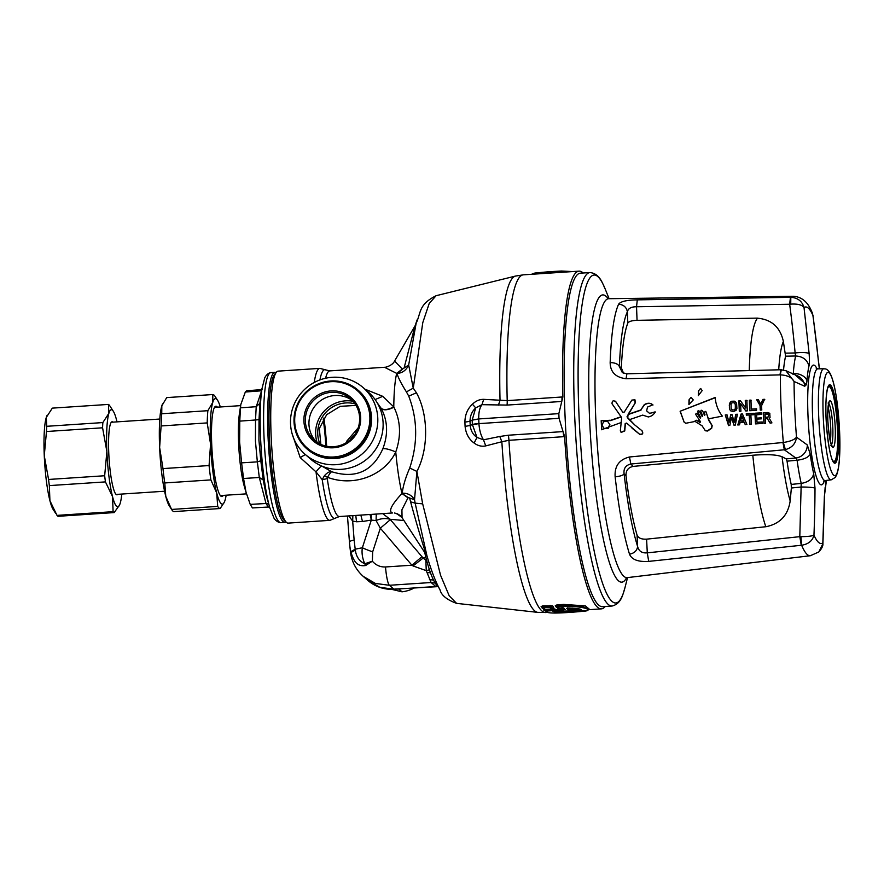 <?xml version="1.0" encoding="UTF-8"?>
<svg xmlns="http://www.w3.org/2000/svg" width="884" height="884" viewBox="0 0 884 884"><rect width="100%" height="100%" fill="white"/><g stroke="black" fill="none" stroke-linecap="round" stroke-linejoin="round"><path stroke-width="1.33" d="M567.661 607.827L568.445 608.789L569.771 607.938L568.821 609.065L567.528 607.949L566.578 608.446L568.412 607.982C580.788 608.535 584.346 609.595 579.064 611.142C569.506 612.435 561.196 612.722 554.146 612.015L562.235 611.85L556.445 611.606M572.699 608.104L574.699 609.739M574.412 610.214L579.208 608.943M554.146 612.015L555.506 611.352L573.141 610.844L574.6 609.982M568.489 608.722L574.677 609.695M580.678 609.43L576.213 610.921L575.175 610.126M580.711 609.43L576.213 610.921L562.235 611.85L562.799 610.943M552.898 611.242L554.069 610.314L553.517 609.739L554.743 611.374L552.345 610.667L546.213 611.076L547.196 612.037C548.964 614.236 572.489 612.269 582.921 611.308C595.915 610.501 582.313 605.595 564.169 606.601L558.069 607.01L559.174 608.501M588.832 609.606L582.125 606.855L564.025 606.048L557.108 606.645L559.086 608.512L562.544 607.993L565.152 609.507L554.743 611.374M560.456 611.33L562.113 611.363C568.335 612.347 580.313 609.816 568.666 609.662L566.578 608.446M561.252 611.021L562.113 611.363L561.252 611.021M568.666 609.662L568.821 609.065L574.556 610.059M567.406 609.463L568.953 608.844M557.594 607.651L556.401 607.308L558.147 608.17A1.271 1.271 0 0 0 559.13 608.546L563.395 608.159L564.18 609.131L559.428 609.75L560.953 610.7L559.981 610.325L559.627 611.054M559.627 609.949L558.036 609.253L560.025 610.358L559.229 609.54M565.152 609.507L563.285 608.877L563.87 609.905M563.384 608.159L564.357 608.535M545.903 611.374L546.301 611.739C547.052 612.789 551.174 613.198 558.677 612.977L587.164 610.546L588.877 609.551L582.357 606.314L563.893 605.253L564.169 606.601M545.34 610.8L544.887 610.314L545.583 610.004L546.047 610.501L545.24 610.689L547.196 612.037L546.213 611.662M563.76 608.678L562.235 608.026L563.826 608.745L563.119 607.883M558.113 608.137L559.24 608.214L557.848 607.861L556.732 606.214L557.251 605.684L563.893 605.253L563.683 604.424L557.03 604.866L558.069 607.01L555.285 605.662L557.03 604.866M553.296 610.159L552.191 610.093L552.345 610.667L553.296 610.159M554.091 610.291L559.605 609.927L555.351 609.43L554.069 610.314L554.809 610.369L554.931 608.977L552.191 610.093L545.24 610.689M559.075 609.374L563.285 608.877M559.66 608.501L560.401 610.137L559.428 609.75M556.401 607.308L555.285 605.662M589.208 609.109L585.385 605.894L563.683 604.424M544.445 610.756L543.417 609.739L544.887 610.314M545.472 609.441L545.583 610.004L552.478 609.551L552.235 608.689L554.931 608.977M557.616 608.8L558.368 608.347M564.6 436.586L563.174 431.823L563.705 436.685L564.6 436.586A169.231 25.349 86.2 0 0 570.313 499.659A169.231 25.349 86.2 0 0 601.396 608.866A169.231 25.349 86.2 0 0 605.242 606.49M543.406 608.59L541.096 606.601L542.842 605.805L543.737 607.396L549.881 606.988L551.13 609.032M542.842 605.805L552.622 605.838L549.881 606.988L550.301 606.148L551.207 606.579L552.312 608.236L551.329 608.612L553.727 607.485L552.622 605.838M553.727 607.485L551.55 608.17M543.417 609.739L544.168 609.286M561.837 401.281A8.464 1.271 86.2 0 0 561.97 396.993L562.876 396.971L558.832 413.635A175.573 26.299 -93.8 0 0 559.042 418.32L563.031 431.602L508.366 435.215L499.803 436.486L501.847 441.735L485.736 445.901C481.714 446.763 477.846 445.801 474.111 443.039C468.896 439.26 465.879 433.701 465.083 426.375A162.004 24.266 86.2 0 1 464.896 422.055A8.464 1.348 177.6 0 0 470.023 421.049L472.178 420.132L475.702 407.878L472.421 404.198C467.548 408.762 465.039 414.718 464.896 422.055M583.164 273.001A169.231 25.349 86.2 0 0 579.042 271.145A169.231 25.349 86.2 0 0 562.876 396.971M602.457 606.678A167.109 25.028 -93.8 0 1 571.771 498.83A167.109 25.028 -93.8 0 1 565.086 416.828A167.109 25.028 -93.8 0 1 564.854 340.484A167.109 25.028 -93.8 0 1 580.379 273.178L589.982 272.548A167.109 25.028 -93.8 0 0 574.456 339.843A167.109 25.028 -93.8 0 0 583.562 514.941A167.109 25.028 -93.8 0 0 612.059 606.037L602.457 606.678M542.212 608.247L543.66 608.8L542.544 607.153L543.063 606.623L550.301 606.148L550.08 605.33M541.096 606.601L545.052 609.153L543.925 609.076A1.271 1.216 -36.1 0 0 544.898 609.452L544.986 609.441M508.366 435.215A8.464 1.271 -93.8 0 1 508.941 440.309L501.847 441.735A168.579 25.249 86.2 0 0 507.471 503.593A168.579 25.249 -93.8 0 0 537.759 612.369L547.605 612.424M472.421 404.198C475.879 400.883 479.636 399.27 483.703 399.347L507.206 400.618A169.231 25.349 86.2 0 1 523.372 274.836L515.505 276.062L436.11 295.709L429.215 303.444L422.784 322.616L413.259 388.142L416.43 392.794C428.121 413.712 429.049 448.265 416.894 471.437L422.674 503.869L440.552 575.252L449.205 595.805L456.575 603.363L537.759 612.369M532.245 274.25L570.014 271.742M551.981 608.546L551.185 608.745L551.981 608.546L550.975 607.043A1.271 1.204 147.9 0 1 550.025 607.54L542.92 607.584L543.737 607.396L544.898 609.452L551.041 609.043L552.312 608.236M478.94 423.546A175.573 26.299 -93.8 0 1 478.741 419.016L472.178 420.132A171.341 25.658 86.2 0 0 472.376 424.552A8.464 1.138 -2.6 0 1 478.94 423.546L478.94 423.624C479.404 430.254 480.918 435.646 483.493 439.812L485.736 445.901M499.803 436.486L483.493 439.812L476.995 437.414L474.111 443.039M478.741 419.016L478.73 418.939C478.62 412.397 479.692 407.646 481.968 404.673L507.051 405.082L561.716 401.469M409.756 498.421L410.596 501.803L415.148 503.151L426.983 555.981L402.054 517.648L401.922 509.781L408.176 497.493L414.541 499.736L415.148 503.151L422.674 503.869M498.432 405.137L500.035 400.364A168.579 25.249 86.2 0 1 515.505 276.062M572.622 271.576L561.495 271.023L549.318 271.697L534.931 273.023L531.483 274.294L549.439 272.007L571.981 271.62M483.703 399.347L481.968 404.673L475.702 407.878C472.023 411.314 470.133 415.701 470.023 421.049A166.115 24.874 -93.8 0 0 470.211 425.48L472.376 424.552L476.995 437.414C473.05 434.795 470.796 430.817 470.211 425.48L465.083 426.375M416.132 323.312L408.662 364.981L413.259 388.142L406.419 391.899L408.739 396.154C417.613 419.215 417.944 443.16 409.734 467.99L416.894 471.437L414.541 499.736C411.767 495.184 407.657 493.007 402.209 493.206C403.049 486.034 405.557 477.625 409.734 467.99M415.082 325.798L416.066 323.5C421.27 312.383 418.298 304.715 436.11 295.709M410.596 501.803C416.132 522.488 424.187 549.229 426.265 554.334M532.367 273.885L550.997 271.587L572.379 271.587M404.065 368.053L402.308 369.07L394.596 361.015L415.038 325.853L404.065 368.053L408.662 364.981C406.308 370.186 402.419 373.037 396.982 373.523C398.33 377.943 401.48 384.065 406.419 391.899M402.574 369.247L396.982 373.523L384.496 367.28L329.798 370.893L326.074 369.998A74.565 11.172 -93.8 0 0 319.931 379.91M393.955 407.204L393.789 406.905C387.733 409.933 383.479 410.342 381.048 408.143L381.203 408.419C387.767 420.795 388.308 434.265 382.827 448.829C385.137 448.265 389.446 449.304 395.756 451.956C401.292 436.055 400.695 421.138 393.955 407.204C387.866 410.198 383.612 410.596 381.203 408.419M321.798 466.067L331.765 471.758C329.522 471.305 327.025 472.697 324.284 475.912L322.24 479.703A74.565 11.172 -93.8 0 0 335.865 517.925L339.445 516.532L392.54 512.974C388.153 511.549 391.292 505.051 401.955 493.504L408.176 497.493M402.308 369.07L396.717 373.357A72.974 10.928 -93.8 0 0 394.098 395.579A72.974 10.928 86.2 0 0 393.789 406.905L382.772 396.33L364.97 389.203M382.827 448.829C372.606 471.404 355.589 479.051 331.765 471.758C330.914 471.901 329.511 473.758 327.533 477.316C354.484 487.393 384.927 474.951 395.756 451.956A72.974 10.928 86.2 0 0 401.955 493.504L407.922 497.803M324.284 475.912L327.533 477.316L327.268 478.62L322.24 479.703L316.019 471.879C319.124 467.945 321.058 466.001 321.809 466.078M397.756 513.913L394.54 513.007M367.843 580.434L379.899 587.363L393.811 589.153A12.696 1.901 86.2 0 0 394.098 589.274C384.153 589.805 375.402 586.854 367.843 580.434L363.202 576.357L375.413 583.44L389.402 585.285L431.116 582.523L426.243 570.644L425.878 560.279L423.138 558.058L390.065 519.273L403.944 520.521M783.544 369.998A78.521 11.757 -93.8 0 1 785.6 356.197L783.301 341.136C780.053 326.925 771.257 319.268 756.903 318.129L637.055 320.328L636.535 306.759C631.253 306.737 628.204 308.406 627.375 311.787C626.413 307.102 623.485 304.593 618.59 304.24C614.524 313.223 611.839 329.975 610.513 354.484L610.159 362.606C610.314 372.087 615.618 377.446 626.071 378.717L780.373 374.871C780.815 371.335 781.334 369.656 781.898 369.81M618.59 304.24C620.491 301.488 626.723 300.03 637.298 299.864L790.804 297.322A130.014 19.47 -93.8 0 1 793.18 296.284L608.756 298.704A139.782 20.929 86.2 0 0 595.595 355.003A139.782 20.929 -93.8 0 0 603.286 501.946A139.782 20.929 -93.8 0 0 627.209 577.639L626.038 578.07M807.302 444.95A12.696 12.221 128.4 0 1 795.81 458.011L797.092 460.233C804.153 459.36 808.529 457.326 810.208 454.144L807.302 444.95L796.495 437.16C794.606 439.679 790.219 441.459 783.323 442.486L629.485 456.984C619.209 459.536 614.424 466.166 615.142 476.852C620.038 476.321 623.021 475.338 624.104 473.901L626.038 475.89C629.032 500.355 632.701 520.079 637.055 535.085L637.618 546.522C638.801 551.196 642.027 553.307 647.287 552.854L648.712 561.384L801.633 545.24L800.893 536.654L799.799 536.665L801.269 545.273M615.142 476.852C618.922 509.659 623.706 535.428 629.507 554.169C631.762 559.649 638.171 562.058 648.712 561.384M746.339 415.148A131.86 19.746 -93.8 0 1 746.262 413.723L753.721 413.281A131.462 19.691 -93.8 0 0 753.787 414.718L750.87 414.883A131.617 19.713 -93.8 0 0 751.378 424.143L749.765 424.232A131.705 19.724 -93.8 0 1 749.256 414.983L746.339 415.148M750.958 400.098L749.345 400.198A131.672 19.724 -93.8 0 0 749.754 410.728L756.56 410.331A131.307 19.669 -93.8 0 1 756.494 408.817L751.301 409.115A131.583 19.702 -93.8 0 1 750.958 400.098M740.427 400.717L738.902 400.806A132.213 19.802 -93.8 0 0 739.311 411.336L740.925 411.237A132.136 19.791 -93.8 0 1 740.626 403.745L745.776 410.961L747.3 410.872A131.793 19.735 -93.8 0 1 746.892 400.33L745.278 400.43A131.882 19.746 -93.8 0 0 745.555 407.9L740.427 400.717M740.648 403.745L745.974 411.137M739.488 424.839L740.173 422.386L744.217 422.154L745.179 424.508L746.881 424.408L742.427 413.944L741.079 414.021L737.786 424.939L739.488 424.839M756.726 399.767L760.063 405.59A131.119 19.636 -93.8 0 0 760.251 410.121L761.776 410.032A131.031 19.625 -93.8 0 1 761.588 405.679L764.572 399.303L762.87 399.402L760.77 404.209L758.339 399.667L756.726 399.767L760.262 405.767A129.849 19.448 86.2 0 0 760.439 410.11M761.809 414.331A131.042 19.625 -93.8 0 1 761.743 412.817L754.925 413.215A131.407 19.68 -93.8 0 0 755.511 423.9L762.317 423.502A131.042 19.625 -93.8 0 1 762.229 421.966L757.035 422.265A131.318 19.669 -93.8 0 1 756.848 419.127L761.279 418.861A131.086 19.636 -93.8 0 1 761.223 417.834L756.803 418.154A131.318 19.669 -93.8 0 1 756.627 414.806L761.809 414.331M770.041 417.679L769.754 413.292L767.533 412.53L763.367 412.773A130.954 19.614 -93.8 0 0 763.953 423.458L765.566 423.37A130.876 19.603 -93.8 0 1 765.301 418.784L767.367 418.662L770.019 423.005L771.931 422.895L769.202 418.209L770.041 417.679M729.399 408.054L729.455 403.524L730.847 401.701L734.096 401.082L736.56 403.104L736.913 408.541L736.118 410.298L733.344 411.679L730.582 410.762M729.521 408.972L730.692 410.85M726.968 414.85L729.079 422.331L730.748 414.629L731.908 414.552L734.372 422.022L735.687 414.342L737.389 414.242L735.3 425.082L733.952 425.16L731.455 417.568L729.852 425.392L728.504 425.48L725.267 414.95L726.968 414.85M705.288 430.552L707.587 431.027L711.675 428.298L712.195 425.69L708.305 418.861L722.35 416.121C718.051 410.574 715.675 404.353 715.233 397.469L680.105 411.248L684.072 422.088L685.697 423.281L695.343 421.403M707.587 431.027L705.487 430.795M702.272 425.944L695.498 421.69L695.233 420.53L696.393 420.254L699.984 422.475L700.559 421.878L695.785 414.541L696.039 413.381L697.2 413.613L699.929 417.823L700.658 417.392L700.106 417.977M691.211 397.369L692.658 399.369M693.299 399.877L688.912 404.485L689.012 399.833L690.835 397.579L689.012 399.833M615.474 401.325L622.922 412.408M635.01 399.899L635.276 402.839L626.977 416.85L634.834 425.016L641.894 430.663C643.265 433.447 642.447 434.596 639.441 434.11L626.634 423.082L625.198 423.535L624.557 430.762L621.065 432.342L620.347 430.707L621.684 417.635L612.048 403.789C611.993 400.784 613.231 400.087 615.739 401.701L622.811 412.298L624.248 412.099L631.883 400.076L634.911 399.811L635.066 402.662M629.496 419.9L627.695 417.977L628.126 414.309L635.276 402.839M628.126 414.309L640.801 409.966L644.281 404.651C647.53 402.728 650.381 402.784 652.812 404.817L647.497 407.071L646.624 410.872L649.563 413.381L655.132 411.878C653.884 414.618 651.607 416.309 648.303 416.95L642.69 415.104L629.298 419.723L634.8 424.994M632.049 428.199L639.64 434.287C642.646 434.773 643.475 433.624 642.104 430.839M621.176 432.42L624.756 430.939L625.397 423.712L626.833 423.259M621.209 416.928L610.524 420.607L601.175 420.685L601.65 429.69L621.341 422.464M610.325 420.43L620.999 416.751M700.681 388.518L702.117 390.507M702.205 390.584L698.305 395.568L698.448 390.96L700.305 388.728L698.448 390.96M377.302 402.938L381.048 408.143M376.264 514.101L376.087 520.566C380.783 518.433 385.435 518.002 390.065 519.273L382.75 513.67M404.927 522.002L403.701 520.157M401.877 517.394L396.817 513.737M790.738 304.14C797.688 303.698 802.108 304.836 804.02 307.566L804.02 307.566C802.164 301.168 797.755 297.753 790.804 297.322L790.738 304.14L789.655 304.251L790.44 297.333M637.298 299.864L636.535 306.759L789.655 304.251A1254.241 1225.025 144.5 0 1 795.125 352.959A12.696 2.365 -5.3 0 1 809.136 353.633L804.02 307.566A118.522 17.746 -93.8 0 1 812.893 315.356L812.186 312.472M629.485 456.984L630.833 464.023C625.662 465.227 623.419 468.52 624.104 473.901C627.662 504.72 632.159 528.919 637.618 546.522C637.044 550.688 634.336 553.24 629.507 554.169M785.478 353.158L795.125 352.959L795.655 355.998A77.991 11.68 86.2 0 0 793.302 373.479A12.696 8.52 4.1 0 1 807.004 380.75L806.363 384.739L804.738 386.253L794.064 381.479A118.522 17.746 -93.8 0 0 796.495 437.16L796.495 437.16C795.722 443.58 792.02 447.735 785.379 449.624L784.318 449.779L782.959 442.53M818.838 551.947C821.788 548.621 823.148 545.859 822.916 543.66L818.838 551.947L810.352 555.727A130.014 19.47 -93.8 0 1 801.633 545.24C808.517 544.113 812.617 540.732 813.954 535.118C812.208 536.091 807.854 536.599 800.893 536.654M626.071 378.717L626.889 373.844L622.358 372.65L619.419 366.617C618.17 364.009 615.076 362.672 610.159 362.606M780.008 374.86L780.727 369.755L626.789 373.799M797.909 376.054L785.887 370.705L794.064 381.479C791.887 377.424 787.324 375.214 780.373 374.871A130.014 19.47 -93.8 0 0 783.323 442.486L785.379 449.624M749.952 424.221A130.434 19.536 86.2 0 1 749.455 415.16L749.256 414.983M753.919 413.458L746.262 413.723M746.472 413.9A130.589 19.558 86.2 0 0 746.527 415.137M751.157 400.275L749.544 400.375A130.401 19.525 86.2 0 0 749.941 410.717M756.693 408.994L751.301 409.115M740.626 400.883L739.101 400.971A130.954 19.614 86.2 0 0 739.499 411.325M747.091 400.507L745.278 400.43M745.753 408.077L745.753 408.077A130.611 19.558 86.2 0 1 745.477 400.607M745.378 424.685L744.217 422.154M742.626 414.121L741.079 414.021M737.985 425.116L741.289 414.198M764.77 399.48L762.87 399.402M763.069 399.579L760.77 404.209M758.538 399.844L756.936 399.944M761.942 412.994L754.925 413.215M755.124 413.392A130.136 19.492 86.2 0 0 755.698 423.889M762.428 422.143L757.035 422.265M761.422 418.01L756.803 418.154M769.854 413.381L763.367 412.773M764.141 423.447A129.694 19.426 -93.8 0 1 763.566 412.95M770.218 423.182L767.367 418.662M729.598 408.231L729.278 405.027M729.886 409.723L730.648 410.806M735.267 401.623L734.096 401.082M734.295 401.259L731.775 401.214M731.974 401.391L730.129 402.342M729.477 405.203L730.328 402.518M727.167 415.016L725.267 414.95M725.466 415.115L728.703 425.657M734.151 425.337L731.488 417.568M737.587 414.408L735.687 414.342M734.604 422.198L735.886 414.508M732.107 414.729L730.748 414.629M730.946 414.806L729.079 422.331M705.089 430.375L702.073 425.768L695.498 421.69L695.233 420.53M707.377 430.851L711.476 428.121L711.996 425.513L708.913 420.651M705.918 411.734L708.504 419.038M706.183 412.11L708.714 420.475M715.443 397.645L680.105 411.248M680.304 411.425L684.172 422.165M689.012 404.574L689.211 400.01M691.41 397.546L690.835 397.579M615.949 401.877L615.33 401.192M601.761 429.779L601.374 420.861L610.126 420.243M655.342 412.054L649.563 413.381M649.762 413.557L646.624 410.872M653.011 404.994C650.58 402.96 647.729 402.905 644.48 404.828L640.801 409.966M628.325 414.486L640.999 410.143M698.415 395.656L698.658 391.137M700.89 388.695L700.305 388.728M305.002 454.221L310.328 458.884A44.211 43.228 -48.7 0 0 367.324 458.741A44.211 43.228 -48.7 0 0 376.838 402.165A44.211 43.228 -48.7 0 0 368.628 392.408L363.313 387.744A44.211 43.228 -48.7 0 0 306.317 387.888A44.211 43.228 -48.7 0 0 296.792 444.464A44.211 43.228 -48.7 0 0 305.002 454.221A44.211 43.228 -48.7 0 0 362.009 454.078A44.211 43.228 -48.7 0 0 371.523 397.502A44.211 43.228 -48.7 0 0 363.313 387.744M291.996 433.293L300.195 457.581L316.019 471.879A76.157 11.404 86.2 0 0 329.92 520.344L288.195 523.107A76.157 11.404 -93.8 0 1 286.416 522.345A76.157 11.404 -93.8 0 1 271.057 401.8A76.157 11.404 -93.8 0 1 276.471 372.131A76.157 11.404 -93.8 0 1 278.14 371.136L319.864 368.374A76.157 11.404 86.2 0 0 314.251 382.463M371.258 514.433L371.291 520.124L362.363 547.76C361.545 552.765 362.341 558.102 364.749 563.771C359.313 561.241 356.175 556.677 355.357 550.091L355.202 549.185L350.793 551.738L350.992 552.489A21.15 2.254 173.4 0 1 350.517 552.091L349.92 546.909L350.793 551.738M371.136 514.444L371.169 520.101L376.087 520.566L380.33 528.19L372.672 551.848A21.15 3.392 -162.1 0 1 362.363 547.76L355.202 549.185L354.13 540.069A12.696 1.923 175.6 0 0 349.445 541.936L349.909 546.776M426.839 561.031L425.878 560.279L426.298 558.986M390.374 519.637L380.33 528.19L411.911 565.219L421.966 556.666M425.812 557.064L423.138 558.058L413.027 565.937L411.911 565.219L385.501 566.964A21.15 3.171 86.2 0 0 389.402 585.285L393.811 589.153L438.221 586.611M819.357 368.816L818.485 361.843A1266.905 1237.114 118 0 0 812.893 315.356L812.219 312.538C811.667 312.328 807.644 296.958 793.18 296.284M818.485 361.843A12.696 1.547 -5.8 0 1 818.595 362.02L812.949 315.157M809.136 353.633C809.6 360.915 809.556 365.026 808.993 365.965C807.18 359.711 802.738 356.385 795.655 355.998L785.6 356.197M637.055 320.328C631.894 320.516 628.811 321.444 627.806 323.102C624.634 331.312 622.524 345.29 621.463 365.037L621.319 367.81L623.54 373.247M826.982 480.344L826.374 480.708M786.174 458.918L795.81 458.011L784.318 449.779L630.833 464.023L633.143 466.398L753.279 455.205C767.765 454.122 777.511 454.707 782.517 456.962L786.174 458.918L787.058 461.172A78.521 11.757 -93.8 0 0 791.202 484.421L791.357 488.012L800.981 487.029A12.696 1.348 -179.8 0 1 815.004 488.178A1266.905 1250.352 -48.9 0 1 813.954 535.118L813.954 535.118A118.522 17.746 -93.8 0 0 822.827 542.898L824.363 496.388L826.418 480.41M633.143 466.398C628.104 467.526 625.739 470.686 626.038 475.89M791.357 488.012L790.252 500.366C788.263 515.041 780.185 523.814 766.019 526.709L646.602 539.152C641.452 539.406 638.27 538.058 637.055 535.085M791.202 484.421L801.213 483.404C808.23 482.244 812.396 479.017 813.7 473.736L815.004 488.178M822.916 543.66L824.474 496.686A12.696 2.166 -179.2 0 0 824.363 496.388M797.943 376.076A12.696 12.343 116.1 0 1 804.738 386.253M741.875 416.165L743.875 420.917L740.56 420.917L741.853 416.165L743.665 420.74L740.56 420.917M767.964 417.325L768.682 414.508L765.069 414.287A130.876 19.603 86.2 0 0 765.224 417.292L767.964 417.325L768.826 414.629M735.123 403.789L733.963 402.739L735.311 404.264L735.322 408.983L734.438 409.977L732.272 409.911L734.438 409.977M698.493 411.071L699.631 411.414L698.095 410.717L697.73 411.856L700.658 417.392M696.437 413.723L697.2 413.613L696.039 413.381M705.543 411.403L704.183 412.309L705.012 414.817L704.228 415.126L705.012 414.817M701.576 410.563L702.681 410.983L704.493 415.358M701.178 410.209L702.283 410.629L701.178 410.209L700.725 411.314L702.647 415.734L701.896 416.11L702.647 415.734M698.095 410.717L699.222 411.06L702.117 416.298M697.609 413.966L700.338 418.176M699.631 411.414L702.294 416.452M702.681 410.983L704.625 415.469M608.181 428.386L609.971 424.861L607.628 421.392L603.695 421.624L601.894 425.138L604.247 428.618L608.181 428.386L604.048 428.442M607.628 421.392L609.971 424.861M355.799 515.449L356.506 521.77L352.672 521.085L354.13 540.069M360.849 515.118L362.495 521.505L356.506 521.77M348.749 515.924L352.672 521.085L352.871 515.648M429.436 569.76L426.243 570.644L413.027 565.937M435.226 583.086L431.116 582.523L435.635 586.379L438.11 586.512M792.44 373.501L793.302 373.479L793.047 374.462M787.058 461.172L797.092 460.233A77.991 11.68 -93.8 0 0 801.213 483.404L799.799 536.665L647.287 552.854L646.602 539.152M825.159 487.228L824.474 496.686M767.765 417.149L765.224 417.292M731.598 409.402L732.272 409.911L731.123 408.541L731.112 403.833L732.007 402.861L733.963 402.739M735.09 409.38L734.239 409.8M735.466 408.474L734.891 409.215M735.532 407.668L735.267 408.298M735.433 405.06L735.322 407.491M735.311 404.264L735.223 404.883M697.487 420.983L699.763 420.53M607.982 428.21L609.772 424.685M276.471 372.131L274.57 374.352A74.035 11.083 86.2 0 0 269.311 403.203A74.035 11.083 86.2 0 0 278.283 506.565A74.035 11.083 86.2 0 0 284.239 520.4L286.416 522.345M372.672 551.848L372.363 561.196L364.749 563.771L365.622 565.506C355.722 567.241 353.213 558.765 350.992 552.489L355.357 550.091M385.501 566.964C380.275 567.174 375.899 565.252 372.363 561.196L365.622 565.506M429.458 579.661L433.525 580.048M430.442 572.666L427.204 572.788M285.974 521.947A75.217 11.271 -93.8 0 1 284.847 522.4A75.217 11.271 -93.8 0 1 277.079 507.593A75.217 11.271 -93.8 0 1 267.951 402.574A75.217 11.271 -93.8 0 1 274.913 372.286A75.217 11.271 -93.8 0 1 276.084 372.584M306.759 448.718L307.488 449.359A38.918 38.056 -48.7 0 0 367.667 436.309A38.918 38.056 -48.7 0 0 358.827 390.838L358.097 390.198A38.918 38.056 131.3 0 1 366.926 435.668A38.918 38.056 131.3 0 1 306.759 448.718A38.918 38.056 131.3 0 1 297.919 403.248A38.918 38.056 131.3 0 1 358.097 390.198M259.023 419.646L255.52 419.988L255.432 440.994L257.343 461.868L260.813 460.785L258.935 440.287L259.023 419.646L259.885 403.325L261.907 388.993A72.013 10.785 -93.8 0 1 262.018 388.286M260.813 460.785L263.233 479.979L266.206 495.261L269.753 507.549A72.013 10.785 86.2 0 0 269.952 508.234M298.538 403.48A38.078 37.227 131.3 0 1 348.86 385.126A38.078 37.227 131.3 0 1 366.042 435.204A38.078 37.227 131.3 0 1 315.721 453.558A38.078 37.227 131.3 0 1 298.538 403.48M269.664 507.217L268.294 507.04L266.007 503.504L268.758 504.09M243.553 478.476L241.597 462.851L257.343 461.868L259.31 477.493L243.553 478.476L246.039 492.277L250.227 504.388L266.007 503.504L259.31 477.493L263.233 479.979M241.597 462.851L239.619 442.055L239.774 421.127L255.52 419.988L256.216 406.695L259.885 403.325M239.774 421.127L240.47 407.833L256.216 406.695L261.642 390.761M240.47 407.833L240.791 404.585L245.321 392.021L261.089 390.827L261.774 389.91M306.792 407.358A28.763 28.133 131.3 0 1 344.815 393.49A28.763 28.133 131.3 0 1 357.799 431.326A28.763 28.133 131.3 0 1 319.776 445.193A28.763 28.133 131.3 0 1 306.792 407.358M391.678 589.352L401.999 591.816L398.75 588.965M412.11 588.081L412.817 588.7A33.846 33.095 131.3 0 1 401.999 591.816M412.817 588.7L413.579 587.982M250.227 504.388L252.437 507.935L268.294 507.04M262.393 389.557L246.559 390.772L245.321 392.021M356.871 430.972A27.503 26.885 -48.7 0 0 350.628 398.85A27.503 26.885 -48.7 0 0 308.118 408.065A27.503 26.885 -48.7 0 0 314.361 440.188A27.503 26.885 -48.7 0 0 356.871 430.972M240.791 404.585L239.453 413.469A44.211 6.619 86.2 0 0 243.929 485.018A44.211 6.619 86.2 0 0 244.271 486.244L246.47 493.858L220.768 495.559A44.211 6.619 -93.8 0 1 220.26 495.471M316.229 441.691A27.503 26.885 131.3 0 1 311.721 411.226A27.503 26.885 131.3 0 1 352.351 400.507M214.436 407.491A44.211 6.619 -93.8 0 1 214.922 407.336L240.636 405.634M217.42 407.17A45.272 6.785 86.2 0 0 214.911 406.795A45.272 6.785 86.2 0 0 211.751 445.116A45.272 6.785 86.2 0 0 220.823 496.09A45.272 6.785 86.2 0 0 223.265 495.394M220.304 406.971A52.885 7.923 86.2 0 0 217.586 400.319A52.885 7.923 86.2 0 0 212.746 402.463A52.885 7.923 86.2 0 0 210.558 444.066A52.885 7.923 86.2 0 0 216.702 492.985A52.885 7.923 86.2 0 0 224.337 502.156A52.885 7.923 86.2 0 0 225.033 500.289A52.885 7.923 86.2 0 0 226.149 495.206M207.862 410.695L161.75 413.745L161.827 405.833L166.711 397.601L212.812 394.54L212.746 402.463L207.862 410.695A57.117 8.553 -93.8 0 0 207.21 422.906L210.558 444.066L209.077 465.548A57.117 8.553 -93.8 0 0 210.878 479.901L216.702 492.985L217.696 506.388A57.117 8.553 -93.8 0 0 220.138 508.532L224.271 502.289M212.812 394.54A57.117 8.553 -93.8 0 1 215.077 396.397L217.586 400.319M209.077 465.548L162.976 468.597L159.628 447.437L161.109 425.955L207.21 422.906M161.75 413.745A57.117 8.553 86.2 0 0 161.109 425.955M217.696 506.388L171.595 509.438A57.117 8.553 86.2 0 0 171.772 509.725A57.117 8.553 86.2 0 0 174.037 511.582L220.138 508.532M171.595 509.438L165.772 496.355L164.778 482.951L210.878 479.901M162.976 468.597A57.117 8.553 86.2 0 0 164.778 482.951M162.59 403.833A52.885 7.923 86.2 0 0 162.523 403.966A52.885 7.923 86.2 0 0 161.827 405.833A52.885 7.923 86.2 0 0 159.628 447.437A52.885 7.923 86.2 0 0 165.772 496.355A52.885 7.923 86.2 0 0 169.264 505.803L171.772 509.725M353.036 401.248A31.725 31.028 -48.7 0 0 317.058 442.265M355.048 403.844A29.614 28.962 -48.7 0 0 325.19 413.115A29.614 28.962 -48.7 0 0 319.897 443.923M356.042 405.424L340.207 406.331L326.638 414.707L319.334 428.53L320.848 444.376M358.142 427.9L346.937 440.928L346.318 442.641M323.931 417.988A63.88 9.569 -93.8 0 1 326.649 446.243M323.224 419.027A58.819 8.807 -93.8 0 1 325.876 446.077M350.108 439.856A22.21 21.713 131.3 0 1 354.948 434.331M424.541 551.76A137.385 20.575 86.2 0 0 437.878 586.313L438.365 586.733M417.347 319.444A137.385 20.575 86.2 0 0 415.425 325.135M105.439 481.891A54.366 8.144 -93.8 0 1 104.666 475.747L106.876 451.558L102.577 427.801A54.366 8.144 -93.8 0 1 102.643 426.143A54.366 8.144 -93.8 0 1 102.853 422.574L46.753 426.298A54.366 8.144 -93.8 0 0 46.543 429.856A54.366 8.144 -93.8 0 0 46.476 431.514L44.266 455.702L48.565 479.459A54.366 8.144 -93.8 0 0 49.338 485.603L49.924 500.709L57.007 515.383L113.108 511.67L112.522 496.565L105.439 481.891L49.338 485.603M102.577 427.801L46.476 431.514M119.495 505.129L114.158 512.587L58.057 516.3A54.366 8.144 -93.8 0 1 57.537 515.936A54.366 8.144 -93.8 0 1 57.007 515.383M114.158 512.587A54.366 8.144 -93.8 0 1 113.638 512.223A54.366 8.144 -93.8 0 1 113.108 511.67M102.853 422.574L108.887 413.281L108.423 404.419A54.366 8.144 -93.8 0 1 108.942 404.773A54.366 8.144 -93.8 0 1 109.472 405.336L113.351 411.314A48.653 7.282 -93.8 0 1 116.555 420.011A48.653 7.282 -93.8 0 1 117.02 421.867M108.423 404.419L52.322 408.132L46.288 417.425L46.753 426.298M104.666 475.747L48.565 479.459M46.985 415.591A48.653 7.282 86.2 0 0 46.929 415.712A48.653 7.282 86.2 0 0 46.288 417.425A48.653 7.282 86.2 0 0 44.2 433.469A48.653 7.282 86.2 0 0 44.266 455.702A48.653 7.282 86.2 0 0 49.924 500.709A48.653 7.282 86.2 0 0 53.128 509.405L55.703 513.416M121.793 494.057A48.653 7.282 -93.8 0 1 120.191 503.283A48.653 7.282 -93.8 0 1 119.55 505.007A48.653 7.282 -93.8 0 1 112.522 496.565A48.653 7.282 -93.8 0 1 106.876 451.558A48.653 7.282 -93.8 0 1 106.809 429.326A48.653 7.282 -93.8 0 1 108.887 413.281A48.653 7.282 -93.8 0 1 113.351 411.314M117.76 494.322A36.598 5.481 -93.8 0 1 116.964 494.797A36.598 5.481 -93.8 0 1 110.721 474.852A36.598 5.481 -93.8 0 1 108.721 436.508A36.598 5.481 -93.8 0 1 112.124 421.767A36.598 5.481 -93.8 0 1 112.986 422.132M790.186 500.963A88.986 13.326 -93.8 0 1 789.324 497.88A88.986 13.326 -93.8 0 1 782.064 456.741M778.727 369.81A88.986 13.326 -93.8 0 1 783.368 341.489M765.82 526.731A111.815 16.752 -93.8 0 1 763.135 517.847A111.815 16.752 86.2 0 1 752.803 455.249M757.555 318.129A111.815 16.752 86.2 0 0 749.256 370.584M554.821 610.347L559.086 610.082M563.705 436.685L508.941 440.309A169.231 25.349 86.2 0 0 514.654 503.339A169.231 25.349 86.2 0 0 545.726 612.546M507.051 405.082A8.464 1.271 86.2 0 0 507.206 400.618L561.97 396.993M559.042 418.32L478.94 423.624L472.376 424.685M472.178 419.999L478.73 418.939L558.832 413.635M609.087 298.693L605.297 289.256A164.325 24.608 86.2 0 0 578.821 341.246A164.325 24.608 -93.8 0 0 592.567 542.842A164.325 24.608 -93.8 0 0 625.032 587.451C622.833 594.203 621.607 603.65 612.059 606.037M408.739 396.154L416.43 392.794M626.579 577.782A143.948 21.559 -93.8 0 1 599.474 518.455A143.948 21.559 -93.8 0 1 589.374 352.882A143.948 21.559 -93.8 0 1 608.093 298.637M325.588 378.253A72.974 10.928 -93.8 0 1 329.798 370.893M339.445 516.532A72.974 10.928 -93.8 0 1 327.268 478.62M382.772 396.33L375.114 399.568M627.806 323.102L627.375 311.787C623.54 320.229 620.999 335.964 619.75 358.981L619.419 366.617L621.319 367.81M300.195 457.581L305.367 454.531M394.098 589.274L435.945 586.501M824.363 480.797A60.001 8.984 -93.8 0 1 812.672 461.238A60.001 8.984 -93.8 0 1 807.954 389.258A60.001 8.984 -93.8 0 1 816.938 368.716M807.004 380.75A65.98 9.879 -93.8 0 1 808.993 365.965M813.7 473.736A65.98 9.879 -93.8 0 1 810.208 454.144M826.12 480.443A65.98 9.879 -93.8 0 1 825.402 484.001M369.888 514.521A10.575 6.542 80.8 0 1 371.169 520.101L362.495 521.505M831.214 479.835L835.203 477.459L836.485 475.272C838.209 471.095 839.27 464.376 839.656 455.127C840.75 434.099 838.109 401.546 833.888 384.452C829.49 366.473 824.882 369.269 823.866 368.761A55.659 8.332 -93.8 0 0 818.628 391.181A55.659 8.332 -93.8 0 0 821.689 449.691A55.659 8.332 -93.8 0 0 831.214 479.835L825.203 480.553A55.979 8.387 -93.8 0 1 815.623 450.243A55.979 8.387 -93.8 0 1 812.54 391.391A55.979 8.387 -93.8 0 1 817.811 368.838L816.264 368.363M794.76 374.551L806.363 384.739M823.181 393.225A51.78 7.757 -93.8 0 1 833.369 382.562A51.78 7.757 -93.8 0 1 839.645 454.851A51.78 7.757 -93.8 0 1 829.468 465.514A51.78 7.757 -93.8 0 1 823.181 393.225M274.913 372.286L270.88 372.617A75.151 11.26 86.2 0 0 263.929 402.883A75.151 11.26 86.2 0 0 268.007 481.537A75.151 11.26 86.2 0 0 280.814 522.588L284.847 522.4M838.551 447.381A39.327 5.89 -93.8 0 1 830.816 455.481A39.327 5.89 -93.8 0 1 826.043 400.585A39.327 5.89 -93.8 0 1 833.778 392.485A39.327 5.89 -93.8 0 1 838.551 447.381A634.601 379.159 2.7 0 1 839.645 454.851M270.88 372.617C272.128 372.308 267.498 372.263 264.747 377.866L261.907 388.993A72.013 10.785 -93.8 0 0 260.471 405.016A72.013 10.785 86.2 0 0 269.753 507.549L274.029 518.212C277.499 523.394 282.084 522.742 280.814 522.588M838.01 446.818A38.332 5.746 86.2 0 0 835.557 404.198A38.332 5.746 86.2 0 0 828.573 386.231C827.446 387.424 826.606 392.275 826.076 400.772C824.595 422.574 829.988 460.597 833.579 461.901A38.332 5.746 86.2 0 0 838.01 446.818M827.767 387.932A37.415 5.602 -93.8 0 1 834.839 403.104A37.415 5.602 -93.8 0 1 837.491 446.298A37.415 5.602 -93.8 0 1 832.562 460.321M827.844 410.187A23.271 3.481 -93.8 0 1 832.419 405.391A23.271 3.481 -93.8 0 1 835.236 437.878A23.271 3.481 -93.8 0 1 830.662 442.674A23.271 3.481 -93.8 0 1 827.844 410.187M828.717 403.447A21.15 3.171 -93.8 0 1 832.816 436.762A21.15 3.171 -93.8 0 1 831.457 444.807M828.098 407.148A21.15 3.171 -93.8 0 1 830.728 436.895A21.15 3.171 -93.8 0 1 830.363 441.226M827.954 421.977A19.039 2.851 -93.8 0 1 828.253 426.541M554.787 611.584L560.489 611.341M580.744 609.474L567.406 607.993M545.782 611.209L545.03 610.479M588.744 609.706L601.396 608.866M523.372 274.836L579.042 271.145M551.494 608.126L552.798 607.938L551.881 608.722A1.271 1.271 0 0 1 551.086 609.076L544.942 609.485A1.271 1.271 0 0 1 543.958 609.109L543.649 608.8M456.575 603.363C446.862 599.772 441.348 595.275 440.033 589.871C435.602 581.849 431.259 570.556 426.983 555.981M605.297 289.256C602.225 282.858 599.761 273.653 589.982 272.548M627.552 577.595L625.032 587.451M608.756 298.704L607.529 298.427M402.054 517.648C401.8 516.134 399.259 514.587 394.441 512.996L394.441 512.996M810.352 555.727L627.209 577.639M384.496 367.28C383.579 367.81 392.187 366.285 394.596 361.015M785.887 370.705L780.727 369.755M319.864 368.374L326.074 369.998M335.865 517.925L329.92 520.344M827.148 480.321L826.363 480.808M347.467 516.002L349.445 541.936M819.457 368.816L818.595 362.02M825.203 480.553L823.733 481.228M363.202 576.357C355.954 569.815 351.721 561.727 350.517 552.091M823.866 368.761L817.811 368.838M830.849 445.282L831.888 445.613C832.341 450.917 826.529 427.082 827.866 410.419L829.037 402.607L828.054 403.06M111.329 422.243L159.816 419.038M116.102 494.432L164.59 491.228"/></g></svg>
